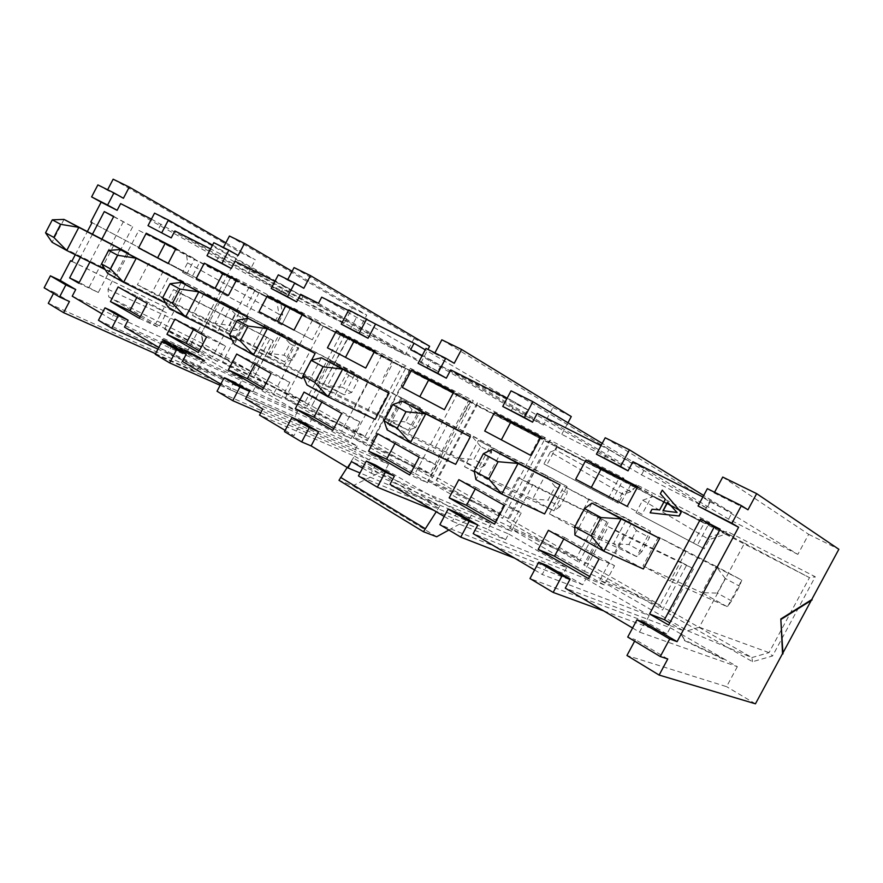 <?xml version="1.0" encoding="UTF-8"?>
<svg xmlns="http://www.w3.org/2000/svg" width="883" height="883" viewBox="0 0 883 883"><rect width="100%" height="100%" fill="white"/><g stroke="black" fill="none" stroke-linecap="round" stroke-linejoin="round"><path stroke-width="0.66" stroke-dasharray="4.42 3.31" d="M98.455 320.286L239.746 384.26L252.681 391.82L157.969 349.094M175.761 249.006L194.768 258.818L175.993 248.553M138.565 247.88L187.041 273.542L194.768 258.818M168.145 263.531L187.041 273.542M118.112 286.942L137.406 296.357L166.457 312.759L147.24 303.421M137.406 296.357L136.799 297.516M140.242 316.754L158.752 327.45L166.457 312.759M139.404 318.355L158.752 327.45M164.624 329.149L182.759 294.602L273.432 340.739L255.882 374.028L305.088 402.14L307.174 406.29L254.536 376.092L255.882 374.028L164.624 329.149L212.538 356.787L305.088 402.14L340.43 335.22L249.072 287.328L212.538 356.787M182.759 294.602L173.554 289.591L155.54 323.918L108.786 296.942L108.013 289.315L138.841 230.408L186.567 255.055L187.582 262.858L182.571 272.406L191.832 277.317L199.9 261.942L249.072 287.328M192.45 315.374L208.189 324.127L219.944 301.754L204.072 293.244L192.45 315.374L269.149 353.355L280.01 332.748L204.072 293.244M163.234 271.335L148.554 263.454L137.395 284.756L151.953 292.858L163.234 271.335L239.911 311.269L229.348 331.335L151.953 292.858M199.9 261.942L340.43 335.22L345.043 334.602L291.059 306.798L281.787 324.878L291.059 306.798M114.79 312.405L111.192 319.271L242.317 379.381L239.746 384.26M111.192 319.271L101.876 313.752M72.229 296.191L204.15 357.218L242.317 379.381M166.644 342.24L187.582 353.211L191.412 354.591L190.419 353.752L204.635 360.783L199.172 356.986L164.514 339.966L162.218 339.094L162.604 339.734L170.331 344.348M155.551 353.697L196.412 371.931L204.15 357.218M48.289 303.344L181.313 362.968L196.412 371.931M53.499 293.377L54.04 292.328L44.15 287.792M71.832 261.291L201.357 324.834L181.313 362.968M71.799 261.357L201.357 324.834M113.145 179.194L239.613 252.03L219.525 290.264L92.02 222.648L220.728 290.904L202.549 325.496M75.265 254.723L87.362 231.567M219.525 290.264L220.728 290.904M97.881 184.9L107.373 190.253L107.627 189.757M225.871 242.814L255.353 259.834L239.613 252.03M120.629 203.62L247.593 274.602L255.353 259.834M151.412 219.127L286.975 294.624L247.593 274.602M154.547 213.145L289.558 289.723L286.975 294.624M161.092 224.006L157.483 230.893M212.549 245.121L302.946 296.478L289.558 289.723M182.571 272.406L281.578 324.767M281.787 324.878L191.832 277.317M275.11 321.346L278.896 314.16L282.626 314.966L278.366 323.068M187.582 262.858L278.896 314.16L277.052 302.461L280.463 301.346L282.626 314.966M186.567 255.055L277.052 302.461L230.331 278.3L231.434 276.081L280.463 301.346M138.841 230.408L230.331 278.3L201.368 333.277L231.434 276.081M108.013 289.315L201.832 332.527L203.112 346.6L201.368 333.277M108.786 296.942L203.322 343.973L249.337 370.275L251.379 374.282L203.112 346.6M155.54 323.918L249.337 370.275L266.798 337.14L270.043 338.851L251.379 374.282M273.432 340.739L270.043 338.851M266.798 337.14L173.554 289.591M254.536 376.092L273.244 340.584M113.642 216.666L132.693 226.776L113.752 216.456M132.693 226.776L98.3 292.516L78.83 283.255M89.934 262.008L101.887 239.138M98.3 292.516L79.227 282.494M89.106 287.207L123.256 221.909M92.461 234.227L80.419 257.284M170.132 344.712L171.633 345.076M171.445 345.441L172.98 345.805M172.792 346.169L174.37 346.555M174.172 346.92L175.783 347.317M175.596 347.681L177.24 348.079M177.053 348.443L178.719 348.851M178.532 349.215L180.143 349.58M179.955 349.944L181.512 350.275M181.324 350.639L182.836 350.937M182.649 351.302L184.106 351.555M183.918 351.92L185.32 352.151M185.132 352.516L186.479 352.703M186.291 353.068L187.582 353.211M187.395 353.575L191.357 354.524M191.169 354.878L190.419 353.752M190.231 354.116L193.863 355.595M193.675 355.948L196.964 357.196M196.777 357.56L199.724 358.575M199.536 358.928L202.13 359.712M201.942 360.076L202.935 360.076M202.748 360.441L203.62 360.374M203.432 360.739L204.183 360.617M203.995 360.97L204.635 360.783M204.922 361.004L204.867 360.452M204.679 360.805L204.503 360.187M204.326 360.54L204.039 359.878M203.852 360.231L203.465 359.513M203.278 359.867L202.781 359.083M202.593 359.436L199.172 356.986M198.984 357.339L198.145 356.412M197.958 356.765L197.075 355.816M196.887 356.169L195.96 355.209M195.772 355.562L194.801 354.58M194.613 354.933L193.587 353.94M193.399 354.293L192.339 353.277M192.152 353.63L191.07 352.626M190.894 352.968L189.856 351.997M189.679 352.35L188.697 351.401M188.509 351.754L187.582 350.838M187.395 351.191L186.512 350.308M186.324 350.661L185.485 349.811M185.298 350.165L184.514 349.348M184.326 349.701L183.587 348.917M183.399 349.271L181.799 348.123M181.611 348.476L180.783 347.759M180.364 348.178L181.103 348.321M180.916 348.675L176.821 346.026M176.633 346.39L172.969 344.028M172.781 344.381L166.512 340.871M166.324 341.224L165.441 340.374M165.253 340.739L164.514 339.966M164.326 340.319L163.719 339.635M163.532 339.988L163.079 339.37M162.053 339.823L162.604 339.734M162.417 340.098L163.123 340.087M162.936 340.452L163.785 340.518M163.587 340.882L166.446 342.604M54.04 292.328L69.437 301.522M123.421 198.267L107.373 190.253M169.282 342.935L166.434 341.898L169.966 344.215L184.624 351.942L187.362 352.913L183.807 350.562L168.565 342.604M186.214 350.904L184.15 350.176L186.865 351.975L198.896 358.321L200.739 358.928L197.726 356.997L185.673 350.661M168.752 342.251L167.958 342.339M168.145 341.986L167.439 342.129M167.627 341.765L167.03 341.964M166.92 341.82L167.03 342.405M167.218 342.041L167.428 342.67M167.615 342.306L174.47 346.765M174.657 346.401L175.441 347.284M175.629 346.92L176.423 347.814M176.611 347.449L177.428 348.355M177.615 347.99L178.443 348.884M178.631 348.52L179.426 349.392M179.624 349.039L180.386 349.878M180.573 349.525L181.302 350.341M181.49 349.977L182.185 350.783M182.373 350.419L183.035 351.191M183.222 350.827L183.841 351.577M184.039 351.213L184.624 351.942M184.812 351.577L185.331 352.262M185.518 351.898L185.938 352.527M186.125 352.162L186.434 352.725M186.909 352.008L186.324 352.096M186.512 351.732L185.827 351.776M186.015 351.423L182.218 349.646M182.406 349.293L181.368 349.171M181.556 348.818L180.474 348.675M180.662 348.321L179.536 348.167M179.724 347.814L178.565 347.637M178.752 347.284L175.441 345.993M175.629 345.628L174.415 345.463M174.602 345.098L173.443 344.966M173.631 344.602L172.516 344.491M172.704 344.138L171.644 344.061M171.832 343.708L170.805 343.653M170.993 343.299L170.022 343.277M170.209 342.924L169.47 342.582M185.86 350.308L185.22 350.463M185.408 350.109L184.845 350.308M184.326 349.778L184.657 350.606M184.845 350.253L184.955 350.816M185.143 350.463L185.331 351.059M185.518 350.706L185.772 351.335M185.96 350.97L188.863 353.123M189.05 352.77L189.613 353.531M189.801 353.178L193.874 355.816M194.061 355.463L194.746 356.268M194.933 355.904L195.551 356.688M195.739 356.324L196.324 357.074M196.512 356.71L197.041 357.427M197.229 357.074L197.704 357.758M197.891 357.394L198.322 358.045M198.509 357.692L198.896 358.321M199.083 357.957L199.426 358.553M199.602 358.2L199.867 358.752M200.927 358.575L199.779 358.233M199.966 357.88L197.726 356.997M197.913 356.644L194.856 355.363M195.044 355.01L194.105 354.955M194.293 354.602L193.344 354.536M193.52 354.182L192.56 354.116M192.748 353.763L191.766 353.697M191.942 353.343L190.96 353.266M191.147 352.913L190.176 352.869M190.364 352.516L189.437 352.483M189.624 352.129L188.719 352.118M188.907 351.776L188.046 351.787M188.234 351.434L187.406 351.467M187.582 351.114L186.788 351.18M186.975 350.827L186.39 350.551M252.681 391.82L255.286 386.897L124.481 327.129M174.878 230.949L300.341 301.423L302.946 296.478M285.143 430.396L293.984 435.672L301.379 421.666M362.56 468.111L371.125 473.189L375.452 465.032M444.215 516.467L452.383 521.301L456.93 512.747M534.579 569.965L542.206 574.48L547.007 565.495M632.581 628.001L639.513 632.107L644.59 622.636M704.998 510.098L710.109 500.584L702.901 496.963M604.104 458.652L608.928 449.613L601.003 445.628M510.992 411.169L515.562 402.582L507.074 398.31M426.776 368.222L431.114 360.032L422.206 355.551M350.242 329.193L357.67 315.121L348.443 310.518M280.386 293.564L284.326 286.081L274.9 281.335M216.368 260.915L220.132 253.752L210.551 248.918M158.819 347.472L168.046 352.935L171.799 345.783M220.772 384.149L229.845 389.524L233.774 382.074M650.341 512.924L652.25 509.37L659.866 510.043L665.528 499.48L660.583 493.818L662.482 490.264M185.253 284.492L173.465 306.964L157.616 298.123L169.591 275.297M643.321 568.972L615.407 553.409L631.533 523.299M311.567 360.176L303.123 376.169M301.854 378.564L283.046 368.068L296.147 343.244M375.143 419.425L354.524 407.935L368.266 381.964M455.683 464.337L432.99 451.688L447.449 424.469M544.612 513.928L519.513 499.933L534.756 471.345M246.832 318.531L234.889 341.213L217.659 331.611L230.165 307.825M128.234 253.785L116.909 275.43L102.285 267.273L113.764 245.331M255.286 386.897L297.593 411.456L168.046 352.935M260.717 412.814L369.337 460.021L372.14 454.723L245.551 398.829M372.14 454.723L388.531 464.237L262.726 408.995M347.196 467.471L354.524 456.125L259.514 415.087M388.531 464.237L385.694 469.59L352.747 485.827L338.984 480.319M354.524 456.125L439.657 506.158L359.999 472.946M284.492 431.632L293.984 435.672M448.873 530.01L469.513 518.597L472.504 512.979L351.423 461.522M439.657 506.158L436.235 511.743M472.504 512.979L490.992 523.707L371.125 473.189M490.992 523.707L487.968 529.392L358.443 475.893M433.884 510.341L505.595 539.69L508.652 533.961L389.999 484.359M508.652 533.961L566.665 567.626L452.383 521.301M566.665 567.626L563.497 573.553L439.877 524.623M514.723 558.211L582.692 584.778L585.893 578.784L473.2 533.63M585.893 578.784L649.204 615.528L542.206 574.48M649.204 615.528L645.881 621.72L529.988 578.553M603.707 610.904L666.875 633.994L670.23 627.736L565.286 588.155M670.23 627.736L681.665 634.369L684.612 640.065L725.23 659.656L737.338 666.676L639.513 632.107M737.338 666.676L726.566 686.654L626.952 655.495M634.634 641.19L635.44 639.678L627.725 637.051M707.349 488.663L714.192 492.979L714.568 492.261M722.736 477.063L808.673 534.314L797.857 554.392L710.109 500.584M797.857 554.392L728.574 519.16L632.934 461.71M728.574 519.16L731.952 512.88L703.685 495.495M605.208 437.758L710.197 501.908L706.864 508.122L608.928 449.613M706.864 508.122L641.511 474.888L537.195 413.476M641.511 474.888L644.722 468.884L602.217 443.354M511.047 390.827L624.833 458.851L621.654 464.8L515.562 402.582M621.654 464.8L561.776 434.348L450.716 369.911M561.776 434.348L567.957 422.769M441.842 339.812L552.946 407.46L543.553 425.087L431.114 360.032M425.981 348.432L434.579 353.487L434.911 352.88M543.553 425.087L524.469 415.374L410.639 349.723M524.469 415.374L527.471 409.734L425.253 349.811M527.471 409.734L440.672 365.948L321.71 297.185M357.67 315.121L348.752 309.944M440.672 365.948L437.813 371.324L318.476 303.299M437.813 371.324L420.904 362.725L300.639 294.304M420.904 362.725L427.957 349.414M294.061 267.593L414.017 338.542L405.385 354.834L284.326 286.081M278.322 274.834L287.472 280.099L287.77 279.547M405.385 354.834L358.366 330.926L235.11 261.291M358.366 330.926L366.732 315.088L292.107 271.302M229.437 236.015L352.273 307.913L343.984 323.608L220.132 253.752M213.829 242.693L223.145 248.013L223.421 247.472M343.984 323.608L300.341 301.423M297.593 411.456L294.922 416.511L155.253 354.282M220.154 385.308L308.829 424.657L311.533 419.546L182.461 361.467M311.533 419.546L357.107 445.992L229.845 389.524M357.107 445.992L354.326 451.246L217.03 391.257M254.9 364.304L255.562 363.056L236.699 354.017M255.562 363.056L289.834 382.394L271.158 373.498M289.834 382.394L281.412 398.354L262.593 389.745M281.412 398.354L263.509 388.001M259.017 311.611L277.516 321.401M302.35 314.348L320.739 323.829L302.604 313.851M320.739 323.829L312.295 339.823L294.028 330.132M312.295 339.823L277.505 321.412M196.291 278.421L228.41 295.419M236.368 280.286L255.121 289.966L236.611 279.823M255.121 289.966L247.052 305.297M193.443 329.547L194.072 328.344L174.944 319.083M194.072 328.344L225.573 346.125L206.567 336.975M225.573 346.125L217.527 361.423L198.388 352.538M217.527 361.423L199.26 350.871M475.242 488.917L476.003 487.493L458.851 479.646M476.003 487.493L521.18 512.99L504.513 505.473M521.18 512.99L511.423 531.29L494.557 524.16M511.423 531.29L495.628 522.162M484.701 431.025L531.102 455.584M540.793 437.416L557.018 445.794L541.091 436.842M557.018 445.794L547.239 464.138M719.844 529.822L733.607 536.93L720.175 529.204M733.607 536.93L683.243 630.605L668.674 625.054M683.243 630.605L669.855 622.868M599.049 558.939L614.546 565.694L604.237 584.932L588.52 578.608M604.237 584.932L589.645 576.5M563.751 538.972L564.546 537.471L548.409 530.297M564.546 537.471L614.546 565.694M637.736 486.688L652.405 495.021L642.062 514.314L627.173 506.412M642.062 514.314L575.705 479.182M637.416 487.284L652.405 495.021M394.966 443.52L395.694 442.151L377.781 433.796M395.694 442.151L436.71 465.308L419.171 457.206M436.71 465.308L427.449 482.758L409.723 474.999M427.449 482.758L410.727 473.089M402.339 387.449L444.392 409.701M453.575 392.394L470.749 401.257L453.862 391.853M470.749 401.257L461.456 418.741M327.438 347.814L365.717 368.068M374.447 351.555L392.328 360.783L374.723 351.048M392.328 360.783L383.487 377.483M321.82 402.151L322.516 400.849L304.05 392.096M322.516 400.849L359.933 421.975L341.732 413.41M359.933 421.975L351.114 438.63L332.748 430.396M351.114 438.63L333.708 428.575M808.673 534.314L838.85 549.281M755.451 703.806L726.566 686.654M725.23 659.656L681.665 634.369M666.875 633.994L645.881 621.72M582.692 584.778L563.497 573.553M505.595 539.69L487.968 529.392M469.513 518.597L385.694 469.59M369.337 460.021L354.326 451.246M308.829 424.657L294.922 416.511M352.273 307.913L366.732 315.088M414.017 338.542L429.613 346.279M552.946 407.46L571.279 416.544M624.833 458.851L644.722 468.884M710.197 501.908L731.952 512.88M307.174 406.29L345.043 334.602M367.284 440.76L406.699 366.357L348.531 336.39L310.573 408.233L367.284 440.76L365.132 436.467L401.931 366.997L406.699 366.357M410.452 368.288L370.948 442.858L432.206 477.99L473.299 400.65L410.452 368.288L409.712 371.026L372.736 440.816L370.948 442.858M579.038 562.206L602.051 519.193L606.798 521.776L583.729 564.888L662.504 610.076L686.632 565.142L691.819 567.957L667.625 613.012L752.548 661.709L772.515 655.992L815.263 576.765L726.996 531.312L708.144 537.581L702.603 547.879L697.382 545.12L709.612 522.35L636.312 484.601L634.259 488.431L622.349 492.703L617.085 502.559L612.305 500.032L623.961 478.244L549.888 440.098L506.853 520.804L579.038 562.206L576.709 557.416L598.232 517.184L602.051 519.193M545.473 437.825L477.361 402.747L436.169 480.264L502.559 518.343L545.473 437.825L540.352 438.553L476.787 405.694L477.361 402.747M438.553 508.233L353.476 458.1M436.677 536.765L352.747 485.827M681.422 634.822L684.612 640.065M684.358 640.539L724.987 660.12M667.769 658.983L635.44 639.678M714.192 492.979L747.956 509.822M434.579 353.487L454.237 363.288M287.472 280.099L303.829 288.266M223.145 248.013L238.156 255.496M312.516 320.099L274.348 392.438L222.373 362.46L259.172 292.549L401.931 366.997L347.648 338.951L348.531 336.39M259.172 292.549L347.648 338.951L310.573 408.233M222.373 362.46L312.129 406.169L365.132 436.467L274.348 392.438M285.032 398.597L323.476 325.761L381.555 355.75L341.611 431.235L285.032 398.597L372.736 440.816L429.999 473.553L432.206 477.99M341.611 431.235L429.999 473.553L468.354 401.335L473.299 400.65M381.555 355.75L468.354 401.335L323.476 325.761M598.232 517.184L518.277 477.593L532.493 485.352L606.798 521.776M608.089 522.537L586.444 562.979L583.729 564.888M584.391 571.257L660.109 605.087L682.68 563.056L608.255 526.665L584.391 571.257L509.657 528.155L586.444 562.979L660.109 605.087L662.504 610.076M682.68 563.056L686.632 565.142M608.255 526.665L623.95 535.23L691.819 567.957M693.453 568.906L670.749 611.168L667.625 613.012M687.592 630.782L751.897 657.559L769.038 652.625L809.479 577.659L725.429 534.215L709.192 539.601L704.27 548.762L636.003 512.725L642.703 500.208L653.729 496.312L744.501 543.2L699.303 627.228L687.592 630.782L599.877 580.197L670.749 611.168L751.897 657.559L752.548 661.709M699.303 627.228L769.038 652.625L772.515 655.992M744.501 543.2L809.479 577.659L815.263 576.765M653.729 496.312L725.429 534.215L726.996 531.312M642.703 500.208L709.192 539.601L708.144 537.581M704.27 548.762L702.603 547.879M636.003 512.725L697.382 545.12M693.431 543.023L704.082 523.178L709.612 522.35M633.564 486.732L557.46 446.599L704.082 523.178L633.564 486.732L636.312 484.601M557.46 446.599L555.672 449.944L630.915 491.688L634.259 488.431M630.915 491.688L623.089 494.491L622.349 492.703M618.398 503.266L543.917 463.917L550.275 452.008L623.089 494.491L618.398 503.266L617.085 502.559M543.917 463.917L612.305 500.032M608.486 498.012L618.641 479.016L623.961 478.244M518.277 477.593L495.639 520.076L427.825 480.959L470.065 401.456L618.641 479.016L549.502 443.288L549.888 440.098M470.065 401.456L549.502 443.288L509.226 518.84L506.853 520.804M427.825 480.959L509.226 518.84L576.709 557.416L495.639 520.076M393.509 361.931L456.964 394.701L415.076 473.608L353.255 437.946L393.509 361.931L476.787 405.694L438.222 478.255L436.169 480.264M353.255 437.946L438.222 478.255L500.286 513.729L502.559 518.343M415.076 473.608L500.286 513.729L540.352 438.553L456.964 394.701M252.041 348.52L269.116 358.012L281.39 334.723L264.172 325.485L252.041 348.52L327.45 385.595L338.752 364.215L264.172 325.485M539.69 437.416L529.612 456.334M550.275 452.008L555.672 449.944M630.826 484.491L620.197 504.348M599.877 580.197L623.95 535.23M509.657 528.155L532.493 485.352M500.937 452.504L478.465 440.451L464.513 466.677L486.798 479.072L500.937 452.504L566.963 486.456L553.939 510.849L486.798 479.072M685.925 551.743L658.497 537.03L643.001 565.937L670.186 581.058L685.925 551.743L741.808 580.12L727.449 606.809L670.186 581.058M588.795 499.635L564.027 486.345L549.347 513.851L573.895 527.504L588.795 499.635L650.374 531.147L636.72 556.632L573.895 527.504M667.802 502.195L675.616 511.147M675.837 511.279L677.073 512.493M677.294 512.615L675.142 512.052M675.363 512.173L663.188 510.816M421.092 409.668L400.606 398.674L387.317 423.741L407.626 435.043L421.092 409.668L490.562 445.529L478.111 468.917L407.626 435.043M348.2 370.562L329.447 360.507L316.765 384.513L335.352 394.844L348.2 370.562L420.319 407.902L408.399 430.363L335.352 394.844M248.057 318.321L234.359 344.337L283.046 368.068M321.401 357.747L307.008 385.01L354.524 407.935M402.306 401.224L387.118 429.866L432.99 451.688M491.974 449.414L475.915 479.59L519.513 499.933M591.919 503.133L574.888 535.01L615.407 553.409M181.247 282.417L168.189 307.284L217.659 331.611M234.889 341.213L231.986 339.789M120.132 249.569L107.66 273.388L157.616 298.123M173.465 306.964L165.75 303.156M64.017 219.403L52.086 242.273L102.285 267.273M116.909 275.43L105.22 269.613M137.395 284.756L214.999 323.41L225.452 303.52L239.911 311.269L243.531 318.653L237.659 329.8L229.613 325.386L235.441 314.293L243.531 318.653M235.441 314.293L225.452 303.52L148.554 263.454M237.659 329.8L229.348 331.335L214.999 323.41L229.613 325.386M290.01 343.719L298.697 348.41L292.593 359.966L284.58 361.887L269.149 353.355L283.951 355.209L290.01 343.719L280.01 332.748L295.562 341.081L284.58 361.887L208.189 324.127M219.944 301.754L295.562 341.081L298.697 348.41M549.347 513.851L613.453 543.762L626.93 518.586L650.374 531.147L649.413 537.559L641.842 551.676L628.851 544.535L636.367 530.517L649.413 537.559M636.367 530.517L626.93 518.586L564.027 486.345M641.842 551.676L636.72 556.632L613.453 543.762L628.851 544.535M643.001 565.937L701.908 592.681L716.069 566.334L741.808 580.12L739.501 586.146L731.554 600.915L717.305 593.089L725.186 578.42L739.501 586.146M725.186 578.42L716.069 566.334L658.497 537.03M731.554 600.915L727.449 606.809L701.908 592.681L717.305 593.089M464.513 466.677L532.659 499.083L545.517 474.977L566.963 486.456L567.118 493.178L559.899 506.687L548.012 500.164L555.175 486.732L567.118 493.178M555.175 486.732L545.517 474.977L478.465 440.451M559.899 506.687L553.939 510.849L532.659 499.083L548.012 500.164M292.593 359.966L283.951 355.209M348.719 375.385L358.09 380.441L351.743 392.427L344.094 394.8L327.45 385.595L342.416 387.306L348.719 375.385L338.752 364.215L355.518 373.2L344.094 394.8L269.116 358.012M281.39 334.723L355.518 373.2L358.09 380.441M316.765 384.513L390.396 420.407L402.173 398.189L420.319 407.902L422.217 415.021L415.606 427.482L405.518 421.953L412.085 409.569L422.217 415.021M412.085 409.569L402.173 398.189L329.447 360.507M415.606 427.482L408.399 430.363L390.396 420.407L405.518 421.953M387.317 423.741L458.575 458.111L470.871 434.988L490.562 445.529L491.665 452.482L484.756 465.44L473.829 459.447L480.683 446.555L491.665 452.482M480.683 446.555L470.871 434.988L400.606 398.674M484.756 465.44L478.111 468.917L458.575 458.111L473.829 459.447M351.743 392.427L342.416 387.306"/><path stroke-width="1.32" d="M128.112 320.198L114.79 312.405L104.978 307.836L118.311 315.65L128.112 320.198L124.481 327.129L158.819 347.472M104.978 307.836L98.455 320.286L111.722 328.233L118.311 315.65M157.969 349.094L111.722 328.233M146.236 233.211L138.565 247.88L168.145 263.531L175.993 248.553L146.236 233.211L175.761 249.006M165.099 243.509L157.549 257.924M147.24 303.421L118.112 286.942L110.441 301.578L139.404 318.355L147.24 303.421M136.799 297.516L129.867 310.761L140.242 316.754M129.867 310.761L110.441 301.578M101.876 313.752L72.229 296.191L75.717 289.525L65.872 284.9L59.547 297.008L69.437 301.522L63.609 312.67L155.551 353.697M63.609 312.67L48.289 303.344L53.499 293.377M59.547 297.008L44.15 287.792L50.397 275.827L60.243 280.463L70.585 260.673L71.832 261.291M70.585 260.673L71.799 261.357L75.265 254.723M87.362 231.567L92.02 222.648L90.783 221.997L92.02 222.648M90.783 221.997L101.148 202.163L91.611 196.898L97.881 184.9L113.94 192.913L107.594 205.055L117.13 210.309L120.629 203.62L151.412 219.127M107.627 189.757L113.145 179.194L129.271 187.075L225.871 242.814M129.271 187.075L123.421 198.267L113.94 192.913M148.002 225.651L171.236 237.902L148.002 225.651L154.547 213.145L168.388 220.044L212.549 245.121M161.777 232.671L168.388 220.044M101.148 202.163L117.13 210.309M107.594 205.055L91.611 196.898M75.717 289.525L60.243 280.463M50.397 275.827L65.872 284.9M101.887 239.138L113.752 216.456L104.293 211.578L113.642 216.666M79.227 282.494L69.625 277.924L78.83 283.255L89.934 262.008M104.293 211.578L92.461 234.227M80.419 257.284L69.625 277.924M171.236 237.902L174.878 230.949L210.551 248.918M249.525 391.301L239.944 386.986L232.748 400.661L217.03 391.257L224.15 377.725L233.774 382.074L249.525 391.301L245.551 398.829L262.726 408.995L259.514 415.087L285.143 430.396M311.125 445.915L301.688 441.919L284.492 431.632L291.953 417.482L301.379 421.666L318.608 431.754L311.125 445.915L348.012 467.957L351.423 461.522L362.56 468.111M366.29 461.081L385.297 472.217L377.35 487.206L358.443 475.893L366.29 461.081L375.452 465.032L394.37 476.114L389.999 484.359L444.215 516.467M448.145 509.083L469.138 521.389L460.749 537.118L439.877 524.623L448.145 509.083L456.93 512.747L477.813 524.977L473.2 533.63L534.579 569.965M538.729 562.195L562.029 575.859L553.166 592.427L529.988 578.553L538.729 562.195L547.007 565.495L570.164 579.049L565.286 588.155L632.581 628.001M636.974 619.811L669.711 639.005L660.285 656.544L627.725 637.051L636.974 619.811L644.59 622.636L677.084 641.665L738.596 527.239L698.056 505.992L707.349 488.663L741.389 505.628L731.919 523.255L738.596 527.239M702.901 496.963L632.934 461.71L628.034 470.86L596.422 454.193L605.208 437.758L629.424 449.833L620.528 466.478L628.034 470.86M601.003 445.628L537.195 413.476L532.57 422.173L502.747 406.445L511.047 390.827L532.857 401.699L524.447 417.504L532.57 422.173M507.074 398.31L450.716 369.911L446.334 378.189L418.101 363.31L425.981 348.432L445.727 358.277L437.747 373.321L446.334 378.189M422.206 355.551L410.639 349.723L414.061 343.255L375.562 324.05L368.045 338.266L341.257 324.138L348.752 309.944L375.562 324.05M348.443 310.518L321.71 297.185L318.476 303.299L300.639 294.304L296.655 301.865L271.169 288.421L278.322 274.834L294.723 283.013L287.494 296.743L296.655 301.865M274.9 281.335L235.11 261.291L231.302 268.531L206.986 255.706L213.829 242.693L228.874 250.187L221.964 263.344L231.302 268.531M162.053 341.313L176.545 349.8L169.657 362.902L155.253 354.282L162.053 341.313L171.799 345.783L186.258 354.249L182.461 361.467L220.772 384.149M295.286 408.686L304.05 392.096L341.732 413.41L332.748 430.396L295.286 408.686L313.906 417.129L321.82 402.151M327.438 347.814L336.213 331.18L374.723 351.048L365.717 368.068L327.438 347.814M402.339 387.449L411.566 370.043L453.862 391.853L444.392 409.701L402.339 387.449M368.575 451.158L377.781 433.796L419.171 457.206L409.723 474.999L368.575 451.158L386.666 459.182L394.966 443.52M637.736 486.688L627.173 506.412L575.705 479.182L585.959 459.988L637.736 486.688M599.049 558.939L588.52 578.608L538.177 549.436L548.409 530.297L599.049 558.939M679.259 516.025L650.12 512.802L652.018 509.248L659.634 509.921L665.296 499.348L660.352 493.685L662.261 490.131L681.19 512.427L679.259 516.025L650.12 512.802M649.568 613.983L700.517 519.061L720.175 529.204L668.674 625.054L649.568 613.983L664.424 619.723L714.259 526.941L700.517 519.061M484.701 431.025L494.414 412.769L541.091 436.842L531.102 455.584L484.701 431.025M449.16 497.857L458.851 479.646L504.513 505.473L494.557 524.16L449.16 497.857L466.511 505.33L475.242 488.917M166.942 334.315L174.944 319.083L206.567 336.975L198.388 352.538L166.942 334.315L186.203 343.321L193.443 329.547M196.291 278.421L204.304 263.156L236.611 279.823L228.41 295.419L196.291 278.421M259.017 311.611L267.406 295.695L302.604 313.851L294.028 330.132L259.017 311.611M228.344 369.889L236.699 354.017L271.158 373.498L262.593 389.745L228.344 369.889L247.339 378.652L254.9 364.304M120.132 249.569L108.642 250.386L101.556 263.94L107.66 273.388L123.609 282.328L136.236 258.222L120.132 249.569L169.591 275.297L185.573 283.885L185.253 284.492M659.7 538.431L643.321 568.972L603.806 551.202L621.124 518.84L659.7 538.431L591.919 503.133L584.535 508.608L574.811 526.809L574.888 535.01L603.806 551.202L591.213 535.926L601.036 517.559L621.124 518.84L591.919 503.133M248.057 318.321L237.273 320.187L229.481 334.988L234.359 344.337L253.454 355.021L267.328 328.675L248.057 318.321L315.121 353.432L311.567 360.176M303.123 376.169L301.854 378.564L253.454 355.021L240.253 340.97L248.101 326.059L237.273 320.187M389.072 393.134L375.143 419.425L328.012 396.776L342.626 369.149L389.072 393.134L321.401 357.747L311.158 360.275L302.957 375.805L307.008 385.01L328.012 396.776L314.834 382.405L323.101 366.754L342.626 369.149L321.401 357.747M470.341 436.765L455.683 464.337L410.363 442.88L425.772 413.84L470.341 436.765L402.306 401.224L392.769 404.557L384.116 420.893L387.118 429.866L410.363 442.88L397.262 428.189L405.992 411.732L425.772 413.84L402.306 401.224M560.087 484.944L544.612 513.928L501.765 494.061L518.078 463.454L560.087 484.944L491.974 449.414L483.365 453.719L474.215 470.937L475.915 479.59L501.765 494.061L488.851 479.061L498.1 461.71L518.078 463.454L491.974 449.414M181.247 282.417L170.055 283.708L162.627 297.858L168.189 307.284L185.607 317.03L198.818 291.865L181.247 282.417L247.56 317.152L246.832 318.531M64.017 219.403L52.318 219.823L45.541 232.825L52.086 242.273L66.744 250.485L78.819 227.361L64.017 219.403L113.764 245.331L128.521 253.244L128.234 253.785M232.748 400.661L260.717 412.814M436.235 511.743L423.454 531.732L338.984 480.319L347.196 467.471M359.999 472.946L348.012 467.957M291.953 417.482L309.238 427.626L318.608 431.754M309.238 427.626L301.688 441.919M423.454 531.732L436.677 536.765L448.873 530.01M385.297 472.217L394.37 476.114M377.35 487.206L433.884 510.341M469.138 521.389L477.813 524.977M460.749 537.118L514.723 558.211M562.029 575.859L570.164 579.049M553.166 592.427L603.707 610.904M660.285 656.544L667.769 658.983L659.126 675.065L626.952 655.495L634.634 641.19M669.711 639.005L677.084 641.665M659.126 675.065L755.451 703.806L782.526 653.652L780.815 618.972L811.676 599.634L838.85 549.281L756.654 493.641L747.956 509.822L741.389 505.628M731.919 523.255L698.056 505.992M714.568 492.261L722.736 477.063L756.654 493.641M703.685 495.495L629.424 449.833M620.528 466.478L596.422 454.193M602.217 443.354L532.857 401.699M524.447 417.504L502.747 406.445M567.957 422.769L571.279 416.544L461.577 349.458L454.237 363.288L445.727 358.277M437.747 373.321L418.101 363.31M434.911 352.88L441.842 339.812L461.577 349.458M425.253 349.811L414.061 343.255M366.71 318.895L359.127 333.244L368.045 338.266M359.127 333.244L341.257 324.138M427.957 349.414L429.613 346.279L310.485 275.628L303.829 288.266L294.723 283.013M287.494 296.743L271.169 288.421M287.77 279.547L294.061 267.593L310.485 275.628M292.107 271.302L244.514 243.388L238.156 255.496L228.874 250.187M221.964 263.344L206.986 255.706M223.421 247.472L229.437 236.015L244.514 243.388M176.545 349.8L186.258 354.249M169.657 362.902L220.154 385.308M224.15 377.725L239.944 386.986M263.509 388.001L247.339 378.652M277.516 321.401L285.739 305.772L267.406 295.695M285.739 305.772L302.35 314.348M215.077 288.366L222.958 273.366L204.304 263.156M222.958 273.366L236.368 280.286M199.26 350.871L186.203 343.321M495.628 522.162L466.511 505.33M501.367 439.844L510.882 421.975L494.414 412.769M510.882 421.975L540.793 437.416M714.259 526.941L719.844 529.822M669.855 622.868L664.424 619.723M662.261 490.131L681.19 512.427M680.97 512.306L679.038 515.904M589.645 576.5L554.535 556.213L538.177 549.436M554.535 556.213L563.751 538.972M591.301 487.427L601.323 468.652L585.959 459.988M601.323 468.652L637.416 487.284M410.727 473.089L386.666 459.182M419.8 396.688L428.851 379.635L411.566 370.043M428.851 379.635L453.575 392.394M345.496 357.372L354.116 341.059L336.213 331.18M354.116 341.059L374.447 351.555M333.708 428.575L313.906 417.129M811.676 599.634L782.526 653.652M425.12 528.608L340.562 477.35M782.989 653.906L780.815 618.972M781.3 619.237L812.15 599.888M662.967 510.694L667.581 502.074L677.073 512.493L662.967 510.694M663.243 510.716L667.769 502.272M248.101 326.059L267.328 328.675L315.121 353.432M231.986 339.789L185.607 317.03L172.45 303.31L179.922 289.061L198.818 291.865L247.56 317.152M165.75 303.156L123.609 282.328L110.541 268.929L117.682 255.286L136.236 258.222L185.573 283.885M105.22 269.613L66.744 250.485L53.797 237.406L60.618 224.326L78.819 227.361L128.521 253.244M229.481 334.988L240.253 340.97M323.101 366.754L311.158 360.275M302.957 375.805L314.834 382.405M405.992 411.732L392.769 404.557M384.116 420.893L397.262 428.189M498.1 461.71L483.365 453.719M474.215 470.937L488.851 479.061M601.036 517.559L584.535 508.608M574.811 526.809L591.213 535.926M162.627 297.858L172.45 303.31M179.922 289.061L170.055 283.708M101.556 263.94L110.541 268.929M117.682 255.286L108.642 250.386M45.541 232.825L53.797 237.406M60.618 224.326L52.318 219.823"/></g></svg>
